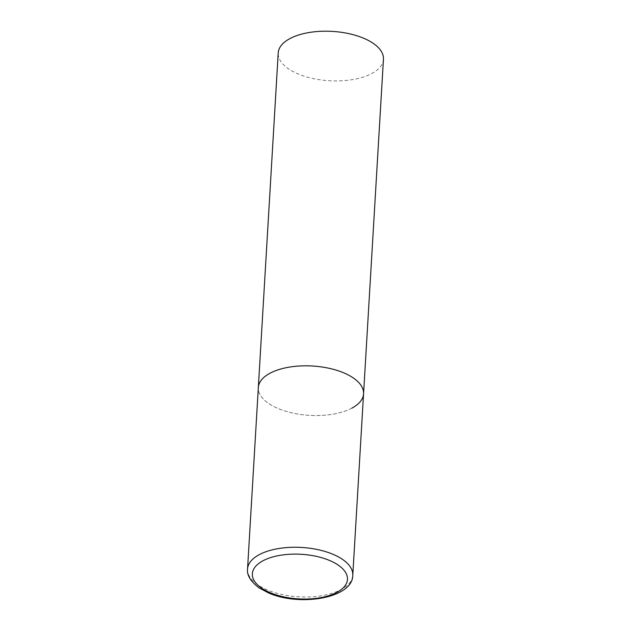 <?xml version="1.0" encoding="UTF-8"?>
<svg xmlns="http://www.w3.org/2000/svg" width="631" height="631" viewBox="0 0 631 631"><rect width="100%" height="100%" fill="white"/><g stroke="black" fill="none" stroke-linecap="round" stroke-linejoin="round"><path stroke-width="0.47" stroke-dasharray="3.15 2.37" d="M351.814 408.178A52.712 24.712 3.4 0 1 292.658 413.045A52.712 24.712 3.4 0 1 258.331 387.56A52.712 24.712 -176.6 0 0 277.766 408.36A52.712 24.712 -176.6 0 0 332.916 414.196A52.712 24.712 -176.6 0 0 363.566 393.815M383.451 59.188A52.712 24.712 3.4 0 1 371.691 73.559A52.712 24.712 3.4 0 1 312.534 78.425A52.712 24.712 3.4 0 1 278.216 52.941M247.549 568.996A52.712 24.712 -176.6 0 0 266.992 589.804A52.712 24.712 -176.6 0 0 322.133 595.632A52.712 24.712 -176.6 0 0 352.784 575.251"/><path stroke-width="0.95" d="M344.132 373.008A52.712 24.712 -176.6 0 0 288.982 367.179A52.712 24.712 -176.6 0 0 258.331 387.56A52.712 24.712 3.4 0 1 270.084 373.197A52.712 24.712 3.4 0 1 329.24 368.33A52.712 24.712 3.4 0 1 363.566 393.815A52.712 24.712 -176.6 0 0 344.132 373.008M247.549 568.996C246.76 575.18 250.625 581.482 259.152 587.903L268.183 592.754C299.307 606.927 352.91 598.298 352.784 575.251A52.712 24.712 -176.6 0 0 333.349 554.452A52.712 24.712 -176.6 0 0 278.208 548.615A52.712 24.712 -176.6 0 0 247.549 568.996L278.216 52.941A52.712 24.712 3.4 0 1 289.968 38.57A52.712 24.712 3.4 0 1 349.124 33.703A52.712 24.712 3.4 0 1 383.451 59.188L363.566 393.815A52.712 24.712 3.4 0 1 351.814 408.178M329.903 560.612A47.648 22.345 -176.6 0 0 262.969 560.778A47.648 22.345 -176.6 0 0 269.91 592.564A47.648 22.345 -176.6 0 0 336.844 592.399A47.648 22.345 -176.6 0 0 329.903 560.612M363.566 393.815L352.784 575.251"/></g></svg>
